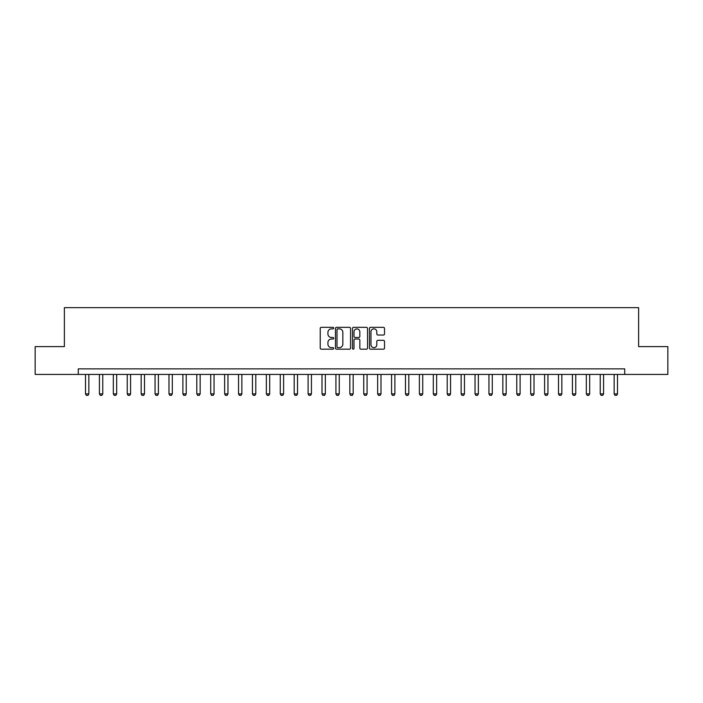 <?xml version="1.0" encoding="UTF-8"?>
<svg xmlns="http://www.w3.org/2000/svg" width="703" height="703" viewBox="0 0 703 703"><rect width="100%" height="100%" fill="white"/><g stroke="black" fill="none" stroke-linecap="round" stroke-linejoin="round"><path stroke-width="1.05" d="M333.697 328.099A0.765 0.765 0 0 0 332.932 327.334L321.324 327.334A1.09 1.09 0 0 0 320.225 328.424L320.225 348.09A1.09 1.09 0 0 0 321.324 349.18L332.932 349.18A0.765 0.765 0 0 0 333.697 348.416A0.765 0.765 0 0 0 332.932 347.651L331.429 347.651A3.497 3.497 0 0 1 327.932 344.154L327.932 342.519A3.497 3.497 0 0 1 331.429 339.022L332.932 339.022A0.765 0.765 0 0 0 333.697 338.257A0.765 0.765 0 0 0 332.932 337.493L331.429 337.493A3.497 3.497 0 0 1 327.932 333.995L327.932 332.361A3.497 3.497 0 0 1 331.429 328.863L332.932 328.863A0.765 0.765 0 0 0 333.697 328.099M383.425 335.032A1.09 1.09 0 0 0 384.515 333.943L384.515 328.424A1.09 1.09 0 0 0 383.425 327.334L370.534 327.334A1.09 1.09 0 0 0 369.444 328.424L369.444 348.09A1.09 1.09 0 0 0 370.534 349.18L383.425 349.18A1.09 1.09 0 0 0 384.515 348.09L384.515 341.421A1.09 1.09 0 0 0 383.425 340.331L377.906 340.331A1.09 1.09 0 0 0 376.817 341.421L376.817 344.725A2.926 2.926 0 0 1 373.891 347.651A2.926 2.926 0 0 1 370.973 344.725L370.973 331.781A2.926 2.926 0 0 1 373.891 328.863A2.926 2.926 0 0 1 376.817 331.781L376.817 333.943A1.09 1.09 0 0 0 377.906 335.032L383.425 335.032M78.279 374.427L35.15 374.427L35.15 346.605L64.368 346.605L64.368 307.65L638.632 307.65L638.632 346.605L667.85 346.605L667.85 374.427L624.721 374.427L624.721 368.864L78.279 368.864L78.279 374.427L624.721 374.427M350.542 328.424A1.09 1.09 0 0 0 349.453 327.334L336.561 327.334A1.09 1.09 0 0 0 335.472 328.424L335.472 348.09A1.09 1.09 0 0 0 336.561 349.18L349.453 349.18A1.09 1.09 0 0 0 350.542 348.09L350.542 328.424M353.547 327.334L366.439 327.334A1.09 1.09 0 0 1 367.528 328.424L367.528 348.09A1.09 1.09 0 0 1 366.439 349.18L360.92 349.18A1.09 1.09 0 0 1 359.831 348.09L359.831 340.111A1.09 1.09 0 0 0 358.741 339.022L355.077 339.022A1.09 1.09 0 0 0 353.987 340.111L353.987 348.416A0.765 0.765 0 0 1 353.222 349.18A0.765 0.765 0 0 1 352.458 348.416L352.458 328.424A1.09 1.09 0 0 1 353.547 327.334M337.765 328.863A0.765 0.765 0 0 0 337.001 329.628L337.001 346.887A0.765 0.765 0 0 0 337.765 347.651L339.347 347.651A3.497 3.497 0 0 0 342.844 344.154L342.844 332.361A3.497 3.497 0 0 0 339.347 328.863L337.765 328.863M359.831 331.842A2.926 2.926 0 0 0 356.904 328.916A2.926 2.926 0 0 0 353.987 331.842L353.987 336.403A1.09 1.09 0 0 0 355.077 337.493L358.741 337.493A1.09 1.09 0 0 0 359.831 336.403L359.831 331.842M85.511 374.427L85.511 393.9L88.85 393.9L88.85 374.427M88.85 393.9L88.016 395.35L86.346 395.35L85.511 393.9M99.422 374.427L99.422 393.9L102.761 393.9L102.761 374.427M102.761 393.9L101.926 395.35L100.257 395.35L99.422 393.9M113.332 374.427L113.332 393.9L116.672 393.9L116.672 374.427M116.672 393.9L115.837 395.35L114.167 395.35L113.332 393.9M127.243 374.427L127.243 393.9L130.582 393.9L130.582 374.427M130.582 393.9L129.747 395.35L128.078 395.35L127.243 393.9M141.154 374.427L141.154 393.9L144.493 393.9L144.493 374.427M144.493 393.9L143.658 395.35L141.988 395.35L141.154 393.9M155.064 374.427L155.064 393.9L158.403 393.9L158.403 374.427M158.403 393.9L157.569 395.35L155.899 395.35L155.064 393.9M168.984 374.427L168.984 393.9L172.314 393.9L172.314 374.427M172.314 393.9L171.488 395.35L169.818 395.35L168.984 393.9M182.894 374.427L182.894 393.9L186.233 393.9L186.233 374.427M186.233 393.9L185.399 395.35L183.729 395.35L182.894 393.9M196.805 374.427L196.805 393.9L200.144 393.9L200.144 374.427M200.144 393.9L199.309 395.35L197.64 395.35L196.805 393.9M210.715 374.427L210.715 393.9L214.055 393.9L214.055 374.427M214.055 393.9L213.22 395.35L211.55 395.35L210.715 393.9M224.626 374.427L224.626 393.9L227.965 393.9L227.965 374.427M227.965 393.9L227.131 395.35L225.461 395.35L224.626 393.9M238.537 374.427L238.537 393.9L241.876 393.9L241.876 374.427M241.876 393.9L241.041 395.35L239.371 395.35L238.537 393.9M252.447 374.427L252.447 393.9L255.787 393.9L255.787 374.427M255.787 393.9L254.952 395.35L253.282 395.35L252.447 393.9M266.358 374.427L266.358 393.9L269.697 393.9L269.697 374.427M269.697 393.9L268.862 395.35L267.193 395.35L266.358 393.9M280.269 374.427L280.269 393.9L283.608 393.9L283.608 374.427M283.608 393.9L282.773 395.35L281.103 395.35L280.269 393.9M294.188 374.427L294.188 393.9L297.527 393.9L297.527 374.427M297.527 393.9L296.692 395.35L295.023 395.35L294.188 393.9M308.099 374.427L308.099 393.9L311.438 393.9L311.438 374.427M311.438 393.9L310.603 395.35L308.933 395.35L308.099 393.9M322.009 374.427L322.009 393.9L325.348 393.9L325.348 374.427M325.348 393.9L324.514 395.35L322.844 395.35L322.009 393.9M335.92 374.427L335.92 393.9L339.259 393.9L339.259 374.427M339.259 393.9L338.424 395.35L336.755 395.35L335.92 393.9M349.83 374.427L349.83 393.9L353.17 393.9L353.17 374.427M353.17 393.9L352.335 395.35L350.665 395.35L349.83 393.9M363.741 374.427L363.741 393.9L367.08 393.9L367.08 374.427M367.08 393.9L366.245 395.35L364.576 395.35L363.741 393.9M377.652 374.427L377.652 393.9L380.991 393.9L380.991 374.427M380.991 393.9L380.156 395.35L378.486 395.35L377.652 393.9M391.562 374.427L391.562 393.9L394.901 393.9L394.901 374.427M394.901 393.9L394.067 395.35L392.397 395.35L391.562 393.9M405.473 374.427L405.473 393.9L408.812 393.9L408.812 374.427M408.812 393.9L407.977 395.35L406.308 395.35L405.473 393.9M419.392 374.427L419.392 393.9L422.731 393.9L422.731 374.427M422.731 393.9L421.897 395.35L420.227 395.35L419.392 393.9M433.303 374.427L433.303 393.9L436.642 393.9L436.642 374.427M436.642 393.9L435.807 395.35L434.138 395.35L433.303 393.9M447.213 374.427L447.213 393.9L450.553 393.9L450.553 374.427M450.553 393.9L449.718 395.35L448.048 395.35L447.213 393.9M461.124 374.427L461.124 393.9L464.463 393.9L464.463 374.427M464.463 393.9L463.629 395.35L461.959 395.35L461.124 393.9M475.035 374.427L475.035 393.9L478.374 393.9L478.374 374.427M478.374 393.9L477.539 395.35L475.869 395.35L475.035 393.9M488.945 374.427L488.945 393.9L492.285 393.9L492.285 374.427M492.285 393.9L491.45 395.35L489.78 395.35L488.945 393.9M502.856 374.427L502.856 393.9L506.195 393.9L506.195 374.427M506.195 393.9L505.36 395.35L503.691 395.35L502.856 393.9M516.767 374.427L516.767 393.9L520.106 393.9L520.106 374.427M520.106 393.9L519.271 395.35L517.601 395.35L516.767 393.9M530.686 374.427L530.686 393.9L534.016 393.9L534.016 374.427M534.016 393.9L533.182 395.35L531.512 395.35L530.686 393.9M544.597 374.427L544.597 393.9L547.936 393.9L547.936 374.427M547.936 393.9L547.101 395.35L545.431 395.35L544.597 393.9M558.507 374.427L558.507 393.9L561.846 393.9L561.846 374.427M561.846 393.9L561.012 395.35L559.342 395.35L558.507 393.9M572.418 374.427L572.418 393.9L575.757 393.9L575.757 374.427M575.757 393.9L574.922 395.35L573.253 395.35L572.418 393.9M586.328 374.427L586.328 393.9L589.668 393.9L589.668 374.427M589.668 393.9L588.833 395.35L587.163 395.35L586.328 393.9M600.239 374.427L600.239 393.9L603.578 393.9L603.578 374.427M603.578 393.9L602.743 395.35L601.074 395.35L600.239 393.9M614.15 374.427L614.15 393.9L617.489 393.9L617.489 374.427M617.489 393.9L616.654 395.35L614.984 395.35L614.15 393.9"/></g></svg>
